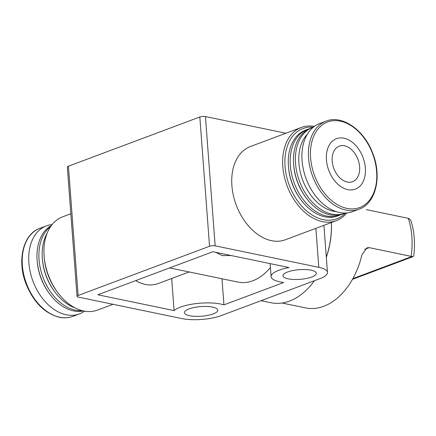 <?xml version="1.0" encoding="UTF-8"?>
<svg xmlns="http://www.w3.org/2000/svg" width="436" height="436" viewBox="0 0 436 436"><rect width="100%" height="100%" fill="white"/><g stroke="black" fill="none" stroke-linecap="round" stroke-linejoin="round"><path stroke-width="0.65" d="M410.919 220.621C414.363 231.576 415.29 243.348 413.704 255.943L413.192 256.575L411.873 256.515L369.227 247.643L366.861 247.855L361.896 254.858A65.722 44.336 101.7 0 1 323.708 306.295A65.722 44.336 101.7 0 1 305.647 307.909L282.092 303.025M410.903 220.627L409.012 218.49L366.365 209.618M270.527 297.139L221.254 315.593A27.882 8.061 -4.3 0 1 181.937 318.585L78.284 297.096A3.984 1.15 -4.3 0 1 77.052 296.366A3.984 1.15 -4.3 0 1 78.142 295.472L209.542 246.269A3.984 1.15 -4.3 0 1 215.161 245.844L318.814 267.333A27.882 8.061 -4.3 0 1 327.452 272.418A27.882 8.061 -4.3 0 1 319.806 278.691L270.527 297.139M169.642 267.911L237.969 282.081A54.173 36.542 -78.3 0 0 270.434 267.491M215.76 252.335L222.218 255.605L231.096 255.518M77.052 296.366L67.329 167.086A3.984 1.15 -4.3 0 1 68.419 166.192L199.824 116.99A3.984 1.15 -4.3 0 1 205.438 116.559L285.874 133.236M336.26 220.703L285.346 239.767A49.791 33.823 -110.5 0 1 271.459 240.672A49.791 33.823 -110.5 0 1 233.347 195.388A49.791 33.823 -110.5 0 1 250.428 146.512L301.341 127.448A49.791 33.823 69.5 0 0 284.267 176.318A49.791 33.823 69.5 0 0 322.378 221.608A49.791 33.823 69.5 0 0 336.26 220.703A49.791 33.823 69.5 0 0 346.794 212.937M311.146 270.206A16.732 4.834 -4.3 0 1 316.329 273.258A16.732 4.834 -4.3 0 1 300.012 279.334A16.732 4.834 -4.3 0 1 282.969 275.765A16.732 4.834 -4.3 0 1 292.905 270.543A16.732 4.834 -4.3 0 1 311.146 270.206M212.594 307.108A16.732 4.834 -4.3 0 1 217.782 310.16A16.732 4.834 -4.3 0 1 201.459 316.231A16.732 4.834 -4.3 0 1 184.417 312.667A16.732 4.834 -4.3 0 1 194.352 307.44A16.732 4.834 -4.3 0 1 212.594 307.108M97.871 294.785L174.1 310.59A28.607 8.268 -4.3 0 1 196.647 303.532A28.607 8.268 -4.3 0 1 223.941 304.868L283.722 282.484A28.607 8.268 -4.3 0 1 271.121 276.653A28.607 8.268 -4.3 0 1 289.073 267.541L212.85 251.736L97.871 294.785M135.672 280.631A46.205 31.387 69.5 0 0 158.159 283.563L189.159 271.955M171.686 278.5L174.1 310.59M221.973 278.762L223.941 304.868M314.389 126.386A49.791 33.823 69.5 0 0 301.341 127.448M313.331 127.192A48.194 32.738 69.5 0 0 285.248 168.514A48.194 32.738 69.5 0 0 323.359 219.673A48.194 32.738 69.5 0 0 345.465 213.024M309.064 128.887A45.807 31.114 69.5 0 0 307.391 129.438L305.478 130.151A45.807 31.114 69.5 0 0 288.49 166.917L288.572 167.849A43.415 29.49 69.5 0 0 300.093 198.625L300.649 199.383A45.807 31.114 69.5 0 0 324.825 216.779A45.807 31.114 69.5 0 0 337.6 215.951L339.519 215.231A45.807 31.114 69.5 0 0 341.137 214.545M288.49 166.917A45.807 31.114 69.5 0 0 300.649 199.383M307.391 129.438A45.807 31.114 69.5 0 0 291.684 174.4A45.807 31.114 69.5 0 0 326.744 216.06A45.807 31.114 69.5 0 0 339.519 215.231M313.261 127.252A45.807 31.114 69.5 0 0 312.596 127.486L310.677 128.206A45.807 31.114 69.5 0 0 293.69 164.966L293.771 165.903A43.415 29.49 69.5 0 0 305.298 196.68L305.849 197.437A45.807 31.114 69.5 0 0 330.03 214.828A45.807 31.114 69.5 0 0 342.805 214L344.718 213.28A45.807 31.114 69.5 0 0 345.377 213.024M293.69 164.966A45.807 31.114 69.5 0 0 305.849 197.437M312.596 127.486A45.807 31.114 69.5 0 0 296.883 172.449A45.807 31.114 69.5 0 0 331.943 214.114A45.807 31.114 69.5 0 0 344.718 213.28M307.287 134.293A43.415 29.49 69.5 0 0 302.017 178.259A43.415 29.49 69.5 0 0 333.415 211.215A43.415 29.49 69.5 0 0 336.243 211.634M326.074 121.164L319.566 123.601A47.001 31.926 69.5 0 0 303.445 169.735A47.001 31.926 69.5 0 0 339.421 212.485A47.001 31.926 69.5 0 0 352.528 211.634L359.035 209.198C375.843 203.601 382.268 176.449 372.595 152.927C363.989 129.715 341.998 114.564 326.074 121.164A47.001 31.926 69.5 0 0 309.952 167.299A47.001 31.926 69.5 0 0 345.928 210.048A47.001 31.926 69.5 0 0 359.035 209.198M347.835 189.644A26.939 18.301 69.5 0 0 361.798 154.567A26.939 18.301 69.5 0 0 328.074 147.575A26.939 18.301 69.5 0 0 347.835 189.644M347.263 182.041A18.971 12.889 69.5 0 0 352.555 181.692A18.971 12.889 69.5 0 0 357.972 159.407A18.971 12.889 69.5 0 0 339.252 146.158A18.971 12.889 69.5 0 0 332.744 164.781A18.971 12.889 69.5 0 0 347.263 182.041M70.839 213.76L62.631 216.834A49.791 33.823 69.5 0 0 44.167 256.788A49.791 33.823 69.5 0 0 57.378 292.082A49.791 33.823 69.5 0 0 83.663 310.988A49.791 33.823 69.5 0 0 97.55 310.089L113.017 304.295M52.097 224.595A47.001 31.926 69.5 0 0 46.363 225.903A47.001 31.926 69.5 0 0 30.242 272.037A47.001 31.926 69.5 0 0 66.218 314.787A47.001 31.926 69.5 0 0 79.325 313.936A47.001 31.926 69.5 0 0 84.508 311.151M51.361 225.543A45.807 31.114 69.5 0 0 37.185 261.011L37.267 261.949A43.415 29.49 69.5 0 0 48.788 292.725L49.344 293.483A45.807 31.114 69.5 0 0 73.521 310.879A45.807 31.114 69.5 0 0 83.331 310.917M37.185 261.011A45.807 31.114 69.5 0 0 49.344 293.483M50.669 226.518A45.807 31.114 69.5 0 0 41.507 272.86A45.807 31.114 69.5 0 0 75.439 310.16A45.807 31.114 69.5 0 0 82.164 310.639M47.192 233.097A45.807 31.114 69.5 0 0 42.385 259.066L42.466 260.003A43.415 29.49 69.5 0 0 53.993 290.779L54.544 291.537A45.807 31.114 69.5 0 0 75.226 307.963M42.385 259.066A45.807 31.114 69.5 0 0 54.544 291.537M44.265 257.889A45.807 31.114 69.5 0 0 56.735 291.193M44.167 256.788L44.221 257.414A48.194 32.738 69.5 0 0 57.012 291.58L57.378 292.082M326.319 257.371A66.119 44.603 -78.3 0 0 331.431 222.513M261.039 300.693L270.925 302.742A67.716 45.676 -78.3 0 0 289.531 301.08A67.716 45.676 -78.3 0 0 314.427 280.702M326.308 257.158A67.716 45.676 -78.3 0 0 331.404 222.524M411.164 256.341A65.722 44.336 -78.3 0 0 408.303 218.316M68.419 166.192L78.142 295.472M199.824 116.99L209.542 246.269M205.438 116.559L215.161 245.844M315.882 228.333L318.814 267.333M346.909 208.392A45.687 31.032 69.5 0 0 370.589 148.905A45.687 31.032 69.5 0 0 313.391 137.04A45.687 31.032 69.5 0 0 346.909 208.392M59.71 317.223A47.001 31.926 69.5 0 0 72.823 316.367C68.572 317.942 64.059 318.242 59.274 317.261C44.516 313.348 33.376 302.083 25.86 283.46C16.791 260.167 23.353 233.86 39.856 228.333A47.001 31.926 69.5 0 0 23.735 274.473A47.001 31.926 69.5 0 0 59.71 317.223M369.227 247.643L364.654 249.354M411.873 256.515L352.86 278.615M323.91 225.33L327.452 272.418M270.14 263.611L271.121 276.653M72.823 316.367L79.325 313.936M39.856 228.333L46.363 225.903M413.197 256.586L352.457 279.329"/></g></svg>
